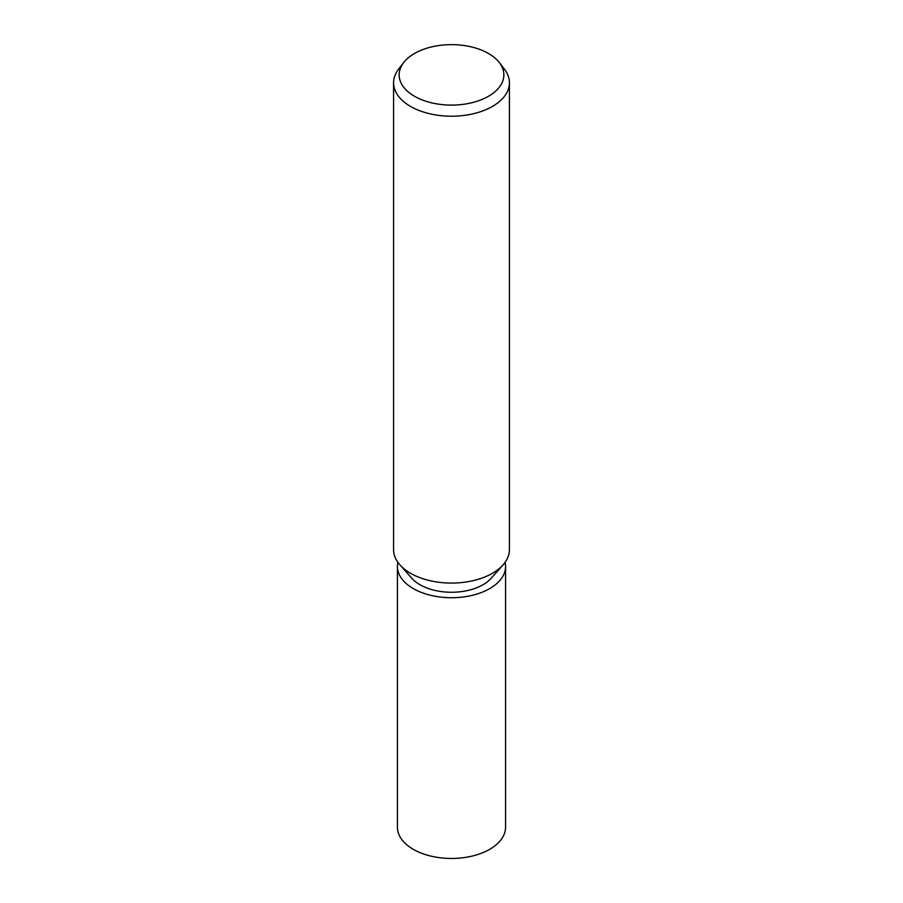 <?xml version="1.0" encoding="UTF-8"?>
<svg xmlns="http://www.w3.org/2000/svg" width="903" height="903" viewBox="0 0 903 903"><rect width="100%" height="100%" fill="white"/><g stroke="black" fill="none" stroke-linecap="round" stroke-linejoin="round"><path stroke-width="1.35" d="M499.291 62.533A52.351 30.228 180 0 1 488.523 96.249A52.351 30.228 180 0 1 421.814 99.77A52.351 30.228 180 0 1 403.709 62.533A52.351 30.228 180 0 1 414.477 53.503A52.351 30.228 180 0 1 499.291 62.533L504.382 69.102A57.927 33.445 180 0 1 509.427 82.76L509.427 549.622A57.927 33.445 180 0 1 492.462 573.281A57.927 33.445 180 0 1 399.939 564.872M502.937 565.018L491.198 578.247A44.597 25.747 180 0 1 483.037 584.715A44.597 25.747 180 0 1 411.802 578.247L400.063 565.018M509.427 82.76A57.927 33.445 180 0 1 492.462 106.407A57.927 33.445 180 0 1 429.331 113.665A57.927 33.445 180 0 1 393.573 82.76A57.927 33.445 180 0 1 398.618 69.102L403.709 62.533M503.061 564.872A57.927 33.445 180 0 1 492.462 573.281A57.927 33.445 180 0 1 429.331 580.527A57.927 33.445 180 0 1 393.573 549.622L393.573 82.76M505.082 562.343A54.067 31.221 180 0 1 505.567 566.508L505.567 827.238A54.067 31.221 180 0 1 489.731 849.305A54.067 31.221 180 0 1 430.81 856.078A54.067 31.221 180 0 1 397.433 827.238L397.433 566.508A54.067 31.221 180 0 1 397.918 562.343M505.567 566.508A54.067 31.221 180 0 1 489.731 588.587A54.067 31.221 180 0 1 430.81 595.348A54.067 31.221 180 0 1 397.433 566.508"/></g></svg>
